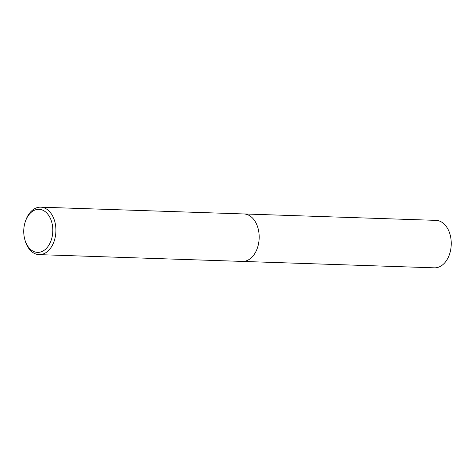 <?xml version="1.0" encoding="UTF-8"?>
<svg xmlns="http://www.w3.org/2000/svg" width="475" height="475" viewBox="0 0 475 475"><rect width="100%" height="100%" fill="white"/><g stroke="black" fill="none" stroke-linecap="round" stroke-linejoin="round"><path stroke-width="0.71" d="M243.675 213.946A23.744 16.013 91.9 0 1 243.954 213.952A23.744 16.008 91.9 0 1 259.166 236.069A23.744 16.008 91.9 0 1 242.369 261.416A23.744 16.013 91.9 0 1 242.09 261.404M243.752 213.952A23.744 16.013 91.9 0 1 259.166 236.069A23.744 16.013 91.9 0 1 242.173 261.41M25.312 221.623L25.608 220.738A23.744 16.008 91.9 0 1 40.69 207.171A23.744 16.008 91.9 0 1 55.902 229.283A23.744 16.008 91.9 0 1 39.104 254.63A23.744 16.008 91.9 0 1 24.961 240.089L24.724 239.186A21.553 14.529 91.9 0 1 23.75 232.317A21.553 14.529 91.9 0 1 25.312 221.623A21.553 14.529 91.9 0 1 41.367 209.683A21.553 14.529 91.9 0 1 52.808 229.377A21.553 14.529 91.9 0 1 41.254 251.809A21.553 14.529 91.9 0 1 24.724 239.186M242.369 261.422A23.744 16.013 91.9 0 0 243.823 261.369A23.744 16.013 91.9 0 0 259.184 237.144A23.744 16.013 91.9 0 0 243.954 213.952L436.02 220.37A23.744 16.008 91.9 0 1 451.25 243.556A23.744 16.008 91.9 0 1 435.89 267.775A23.744 16.008 91.9 0 1 434.441 267.829L39.104 254.63M243.948 213.958L40.69 207.171"/></g></svg>
